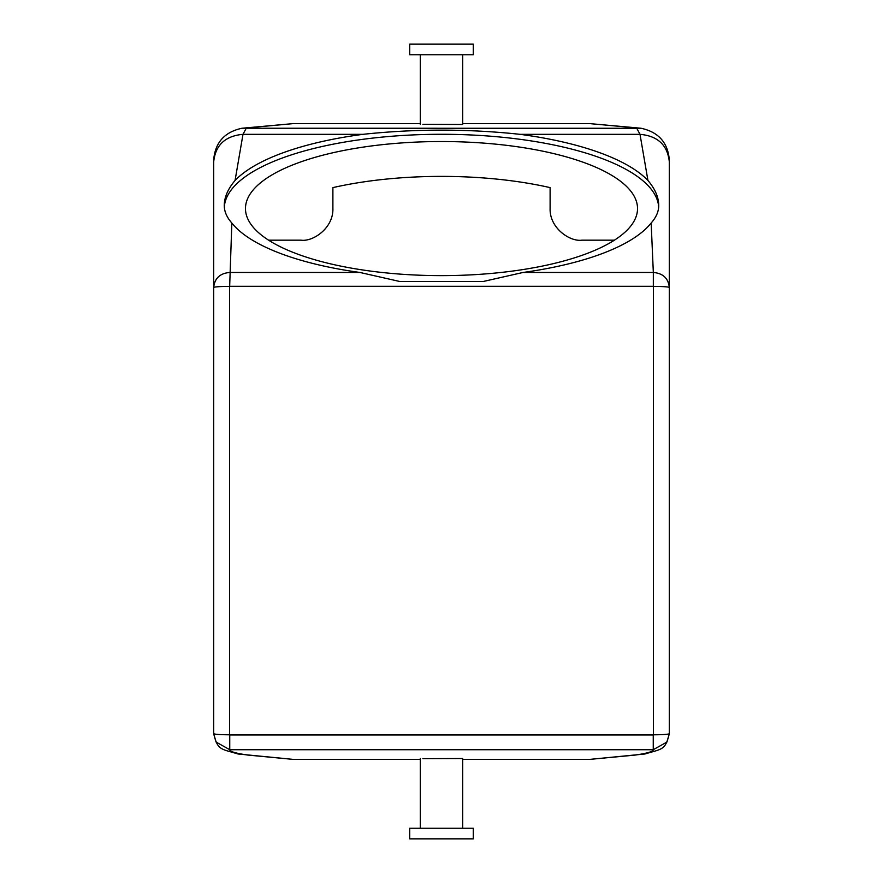<?xml version="1.0" encoding="UTF-8"?>
<svg xmlns="http://www.w3.org/2000/svg" width="883" height="883" viewBox="0 0 883 883"><rect width="100%" height="100%" fill="white"/><g stroke="black" fill="none" stroke-linecap="round" stroke-linejoin="round"><path stroke-width="1.32" d="M469.392 44.15L409.712 44.15L409.712 54.746L473.288 54.746L473.288 44.15L469.392 44.15M462.692 54.746L462.692 124.481L422.902 124.348M653.254 734.965L653.42 734.799A15.894 1.148 0 0 0 669.314 733.652C665.274 750.484 662.162 748.718 644.987 753.983L589.844 759.38L635.23 755.064C647.382 753.287 653.387 751.499 653.254 749.711L229.746 749.711L216.048 742.04L213.686 733.652C217.726 750.484 220.838 748.718 238.013 753.983L293.156 759.38L247.77 755.064C235.618 753.287 229.613 751.499 229.746 749.711L229.746 734.965L653.254 734.965L653.254 749.711L666.952 742.04L669.314 733.652L669.314 161.865C667.581 145.143 657.813 135.96 640.009 134.326L519.999 134.326A217.218 74.293 0 0 1 647.934 180.474L640.009 134.326L636.61 127.947L589.844 123.62L462.692 123.62M229.746 734.965L229.58 734.799C219.922 734.722 214.624 734.347 213.686 733.652L213.686 161.865C215.419 145.143 225.187 135.96 242.991 134.326L246.39 127.947L293.156 123.62L420.308 123.62M519.999 134.326C467.692 128.741 415.363 128.741 363.001 134.326A217.218 74.293 0 0 0 235.066 180.474L242.991 134.326L363.001 134.326M669.314 161.865L669.314 202.947M641.19 128.267L242.074 128.234L293.156 123.62M669.314 160.651L669.314 160.022C667.923 142.582 658.464 131.986 640.926 128.234L589.844 123.62M589.844 759.38L462.692 759.38M420.308 759.38L293.156 759.38M213.686 161.865L213.686 202.947M241.81 128.267L242.063 128.234C224.536 131.986 215.077 142.582 213.686 160.022M647.934 180.474C655.131 188.94 658.718 197.317 658.718 205.596L658.718 205.596C658.718 211.512 656.19 217.328 651.157 223.024L653.332 272.461L523.067 272.461A217.218 74.293 0 0 0 651.157 223.024M658.674 207.064A217.218 74.293 0 0 0 441.5 134.282A217.218 74.293 0 0 0 224.326 207.064M235.066 180.474C227.869 188.94 224.282 197.317 224.282 205.596L224.282 205.596C224.282 211.512 226.81 217.328 231.843 223.024A217.218 74.293 0 0 0 359.933 272.461L399.767 281.489L483.233 281.489L523.067 272.461M462.692 828.254L462.692 758.519L422.902 758.652M653.332 286.302L653.42 286.401A15.894 1.093 0 0 1 669.314 287.494L669.314 287.494C668.365 278.333 663.034 273.322 653.332 272.461L653.332 286.302L229.668 286.302L231.843 223.024M229.58 734.799L229.58 286.401A15.894 1.093 180 0 0 213.686 287.494L213.686 287.494C214.635 278.333 219.966 273.322 229.668 272.461L359.933 272.461M245.474 208.576A196.026 67.042 0 0 0 441.5 275.628A196.026 67.042 0 0 0 637.526 208.576A196.026 67.042 0 0 0 441.5 141.534A196.026 67.042 0 0 0 245.474 208.576M614.391 240.176L581.897 240.176C570.01 241.931 549.403 228.068 550.109 208.388L550.109 187.615A196.026 67.042 0 0 0 332.891 187.615L332.891 208.388C333.597 228.068 312.99 241.931 301.103 240.176L268.609 240.176M469.392 828.254L409.712 828.254L409.712 838.85L473.288 838.85L473.288 828.254L469.392 828.254M653.42 286.401L653.42 734.799M420.308 54.746L420.308 124.481M213.686 287.494L213.686 733.652L216.059 742.04M669.314 733.652L666.941 742.04M420.308 758.519L420.308 828.254"/></g></svg>

